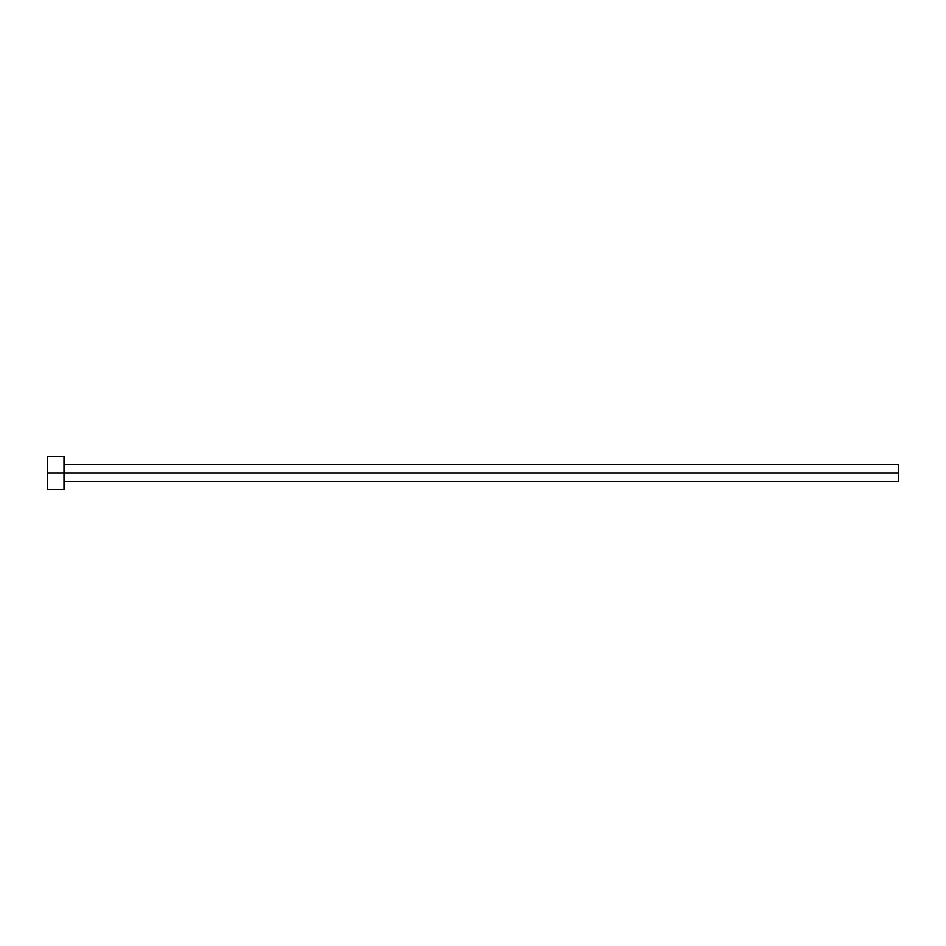 <?xml version="1.0" encoding="UTF-8"?>
<svg xmlns="http://www.w3.org/2000/svg" width="946" height="946" viewBox="0 0 946 946"><rect width="100%" height="100%" fill="white"/><g stroke="black" fill="none" stroke-linecap="round" stroke-linejoin="round"><path stroke-width="0.71" stroke-dasharray="4.73 3.55" d="M63.997 473L898.7 473L898.7 481.348L898.7 473L63.997 473L63.997 489.697L63.997 473L47.3 473L63.997 473L63.997 456.303L63.997 473M47.3 489.697L47.3 456.303L47.3 489.697M898.7 464.652L898.7 473L898.7 464.652"/><path stroke-width="1.42" d="M47.3 489.697L47.3 456.303L47.3 473L898.7 473L898.7 481.348L898.7 473L47.3 473L47.3 489.697L63.997 489.697L63.997 456.303L63.997 489.697M898.7 473L898.7 464.652L898.7 473M63.997 481.348L898.7 481.348M47.3 456.303L63.997 456.303M63.997 464.652L898.7 464.652"/></g></svg>
